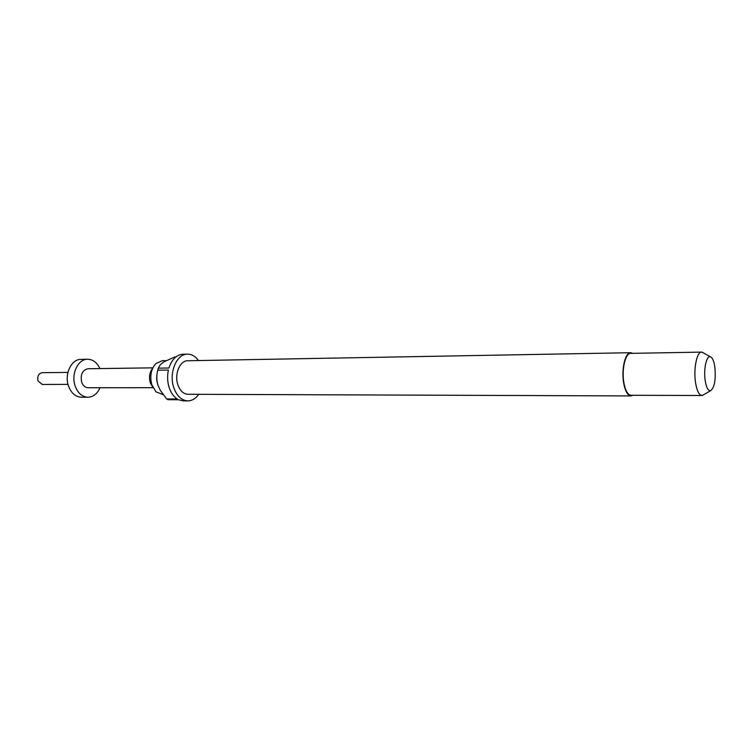<?xml version="1.0" encoding="UTF-8"?>
<svg xmlns="http://www.w3.org/2000/svg" width="753" height="753" viewBox="0 0 753 753"><rect width="100%" height="100%" fill="white"/><g stroke="black" fill="none" stroke-linecap="round" stroke-linejoin="round"><path stroke-width="1.13" d="M152.991 387.654L150.28 382.778C148.774 376.933 149.631 371.973 152.84 367.888M163.232 394.694L155.946 391.814L151.786 384.651C149.678 376.236 150.995 369.252 155.749 363.69L162.168 360.715L166.046 360.64M632.896 395.278L630.967 395.927C627.663 395.541 625.235 391.268 623.682 383.126C621.159 369.572 625.225 352.216 630.656 352.715L632.595 353.336M630.967 395.927L187.968 394.29C183.299 393.979 179.892 390.675 177.736 384.369C174.263 373.893 180.042 360.442 187.732 360.753L630.656 352.715M703.961 394.534L701.918 395.504C699.038 395.118 696.911 390.835 695.546 382.646C693.344 369.026 696.873 351.595 701.608 352.103L703.66 353.044M701.918 395.504L630.976 395.269C627.767 394.892 625.414 390.76 623.898 382.853C621.46 369.714 625.404 352.884 630.666 353.364L701.608 352.103M714.87 366.956C715.981 379.87 714.503 387.814 710.446 390.788C708.084 390.863 706.333 387.494 705.203 380.679C703.434 369.61 706.418 355.548 710.201 356.696C712.347 357.364 713.9 360.781 714.87 366.956M157.659 370.777C156.36 375.399 156.389 380.02 157.744 384.632L158.064 385.611M198.726 394.327C195.686 398.629 192.053 400.822 187.817 400.897C181.351 400.455 176.616 395.852 173.614 387.108C168.747 372.5 176.814 353.75 187.488 354.145C191.714 354.164 195.385 356.301 198.481 360.555M187.817 400.897L183.252 400.86L178.593 399.768L168.013 399.692L166.639 398.939L177.228 399.015C173.51 396.586 170.771 392.624 169.02 387.117C167.373 381.526 167.175 375.841 168.408 370.052L157.801 370.175L158.328 368.151L168.945 368.01C171.844 359.36 176.494 354.776 182.913 354.249L187.488 354.145M68.005 384.378L42.196 384.463L38.045 380.971C37.151 376.312 38.507 373.554 42.112 372.688L67.921 372.396M100.036 387.739C97.269 393.838 93.221 397.01 87.894 397.245C82.086 396.887 77.841 393.141 75.159 386.025C70.829 374.166 78.039 358.927 87.621 359.237C92.948 359.407 97.043 362.513 99.895 368.575M87.894 397.245L81.249 397.208C75.422 396.85 71.177 393.122 68.495 386.035C64.165 374.232 71.384 359.068 80.976 359.379L87.621 359.237M153.01 387.701L88.063 387.748C85.127 387.569 82.99 385.696 81.653 382.11C80.26 374.599 82.35 370.147 87.922 368.744L152.868 367.841M166.639 398.939L160.257 390.242L157.744 384.632C156.464 379.352 156.483 374.533 157.801 370.175M158.328 368.151L160.182 364.885L163.674 361.986L174.894 356.856M710.446 390.788L702.351 395.466M710.201 356.696L702.041 352.14"/></g></svg>
